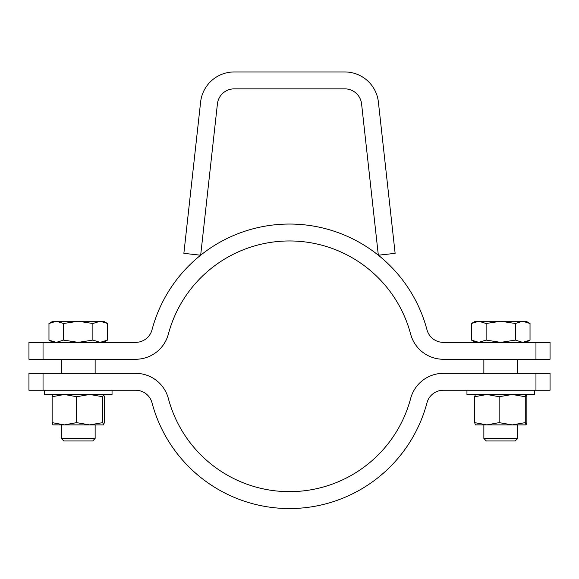 <?xml version="1.0" encoding="UTF-8"?>
<svg xmlns="http://www.w3.org/2000/svg" width="579" height="579" viewBox="0 0 579 579"><rect width="100%" height="100%" fill="white"/><g stroke="black" fill="none" stroke-linecap="round" stroke-linejoin="round"><path stroke-width="0.87" d="M361.586 103.894A16.9 16.9 0 0 0 344.787 88.855L234.213 88.855A16.9 16.9 0 0 0 217.414 103.894L200.667 255.209L183.869 253.349L200.616 102.034A33.799 33.799 0 0 1 234.213 71.955L344.787 71.955A33.799 33.799 0 0 1 378.384 102.034L395.131 253.349L378.333 255.209L361.586 103.894M28.95 342.363L28.95 359.262L28.95 342.363L43.034 342.363L43.034 359.262L135.681 359.262A33.799 33.799 0 0 0 168.351 334.141A125.346 125.346 0 0 1 410.649 334.141A33.799 33.799 0 0 0 443.319 359.262L535.966 359.262L535.966 342.363L550.05 342.363L550.05 359.262L535.966 359.262M43.034 342.363L135.681 342.363A16.9 16.9 0 0 0 152.016 329.798A142.246 142.246 0 0 1 426.984 329.798A16.9 16.9 0 0 0 443.319 342.363L535.966 342.363M43.034 359.262L28.95 359.262M550.05 390.246L550.05 373.346L550.05 390.246L535.966 390.246L535.966 373.346L443.319 373.346A33.799 33.799 0 0 0 410.649 398.475A125.346 125.346 0 0 1 168.351 398.475A33.799 33.799 0 0 0 135.681 373.346L43.034 373.346L43.034 390.246L28.95 390.246L28.95 373.346L43.034 373.346M535.966 390.246L443.319 390.246A16.9 16.9 0 0 0 426.984 402.81A142.246 142.246 0 0 1 152.016 402.81A16.9 16.9 0 0 0 135.681 390.246L43.034 390.246M28.95 373.346L28.95 390.246M535.966 373.346L550.05 373.346M534.555 390.246L534.555 394.473L466.956 394.473L466.956 390.246M112.044 390.246L112.044 394.473L44.445 394.473L44.445 390.246M517.655 438.484L515.187 440.952L486.324 440.952L483.863 438.484L517.655 438.484L517.655 424.892M471.487 323.502L475.402 321.236L526.108 321.236L530.031 323.502L522.714 321.236L515.39 323.502L500.755 321.236L486.121 323.502L478.804 321.236L471.487 323.502L471.487 340.097L478.804 342.363L486.121 340.097L500.755 342.363L515.39 340.097L522.714 342.363L530.031 340.097L530.031 323.502M517.655 373.346L517.655 359.262M483.863 438.484L483.863 424.892M483.863 373.346L483.863 359.262M475.402 342.363L471.487 340.097M515.39 340.097L515.39 323.502M486.121 340.097L486.121 323.502M95.137 438.484L92.676 440.952L63.813 440.952L61.345 438.484L95.137 438.484L95.137 424.892M48.969 323.502L52.892 321.236L103.598 321.236L107.513 323.502L100.196 321.236L92.879 323.502L78.245 321.236L63.61 323.502L56.286 321.236L48.969 323.502L48.969 340.097L56.286 342.363L63.61 340.097L78.245 342.363L92.879 340.097L100.196 342.363L107.513 340.097L107.513 323.502M95.137 373.346L95.137 359.262M61.345 438.484L61.345 424.892M61.345 373.346L61.345 359.262M52.892 342.363L48.969 340.097M92.879 340.097L92.879 323.502M63.61 340.097L63.61 323.502M475.446 394.473L474.635 396.738L486.888 394.473L499.141 396.738L512.205 394.473L525.262 396.738L526.072 394.473L526.876 396.738L526.876 422.634L526.072 424.892L475.366 424.87M526.072 424.892L525.262 422.634L512.205 424.892L499.141 422.634L486.888 424.892L474.635 422.634L475.446 424.892M499.141 396.738L499.141 422.634M474.635 396.738L474.635 422.634M525.262 396.738L525.262 422.634M52.928 394.473L52.124 396.738L64.378 394.473L76.631 396.738L89.687 394.473L102.751 396.738L103.554 394.473L104.365 396.738L104.365 422.634L103.554 424.892L52.855 424.87M103.554 424.892L102.751 422.634L89.687 424.892L76.631 422.634L64.378 424.892L52.124 422.634L52.928 424.892M76.631 396.738L76.631 422.634M52.124 396.738L52.124 422.634M102.751 396.738L102.751 422.634M526.108 342.363L530.031 340.097M103.598 342.363L107.513 340.097"/></g></svg>
